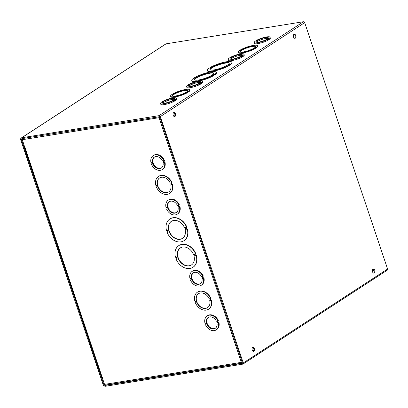 <?xml version="1.0" encoding="UTF-8"?>
<svg xmlns="http://www.w3.org/2000/svg" width="408" height="408" viewBox="0 0 408 408"><rect width="100%" height="100%" fill="white"/><g stroke="black" fill="none" stroke-linecap="round" stroke-linejoin="round"><path stroke-width="0.61" d="M105.621 385.065L104.825 385.234L102.306 377.737L101.582 377.854L104.106 385.351A1.153 0.882 -123.1 0 0 105.366 386.274L242.719 364.166A1.153 0.882 -123.1 0 0 242.989 364.064A1.153 0.882 -123.1 0 0 243.26 362.947L160.344 116.576A1.153 0.882 -123.1 0 0 159.084 115.648L21.731 137.761A1.153 0.882 -123.1 0 0 21.466 137.863A1.153 0.882 -123.1 0 0 21.191 138.975L23.715 146.477L24.439 146.36L22.022 138.618L159.625 116.693L242.525 363.248M102.097 377.517L101.582 377.854M105.08 385.417L242.429 363.309M21.466 137.863L165.806 43.937A1.153 0.882 56.9 0 1 166.076 43.835L303.425 21.726A1.153 0.882 56.9 0 1 304.684 22.649L387.6 269.025A1.153 0.882 56.9 0 1 387.33 270.137L242.989 364.064M252.69 347.407A2.081 1.275 -99.1 0 1 253.011 347.285A2.081 1.275 -99.1 0 1 254.597 349.136A2.081 1.275 -99.1 0 1 253.674 351.39A2.081 1.275 -99.1 0 1 252.139 349.809A2.081 1.275 -99.1 0 1 252.69 347.407M372.978 269.137A2.081 1.275 -99.1 0 1 373.295 269.01A2.081 1.275 -99.1 0 1 374.886 270.861A2.081 1.275 -99.1 0 1 373.957 273.12A2.081 1.275 -99.1 0 1 372.422 271.539A2.081 1.275 -99.1 0 1 372.978 269.137M174.971 116.459A2.081 1.275 -99.1 0 1 174.649 116.586A2.081 1.275 -99.1 0 1 173.063 114.735A2.081 1.275 -99.1 0 1 173.992 112.481A2.081 1.275 -99.1 0 1 175.527 114.062A2.081 1.275 -99.1 0 1 174.971 116.459M295.254 38.189A2.081 1.275 -99.1 0 1 294.933 38.316A2.081 1.275 -99.1 0 1 293.347 36.465A2.081 1.275 -99.1 0 1 294.275 34.211A2.081 1.275 -99.1 0 1 295.81 35.787A2.081 1.275 -99.1 0 1 295.254 38.189M253.297 351.359A2.081 1.275 80.9 0 0 253.878 349.248A2.081 1.275 80.9 0 0 252.664 347.427M373.58 273.09A2.081 1.275 80.9 0 0 374.161 270.978A2.081 1.275 80.9 0 0 372.948 269.158M174.277 116.555A2.081 1.275 80.9 0 0 174.859 114.444A2.081 1.275 80.9 0 0 173.645 112.623M294.561 38.286A2.081 1.275 80.9 0 0 295.142 36.174A2.081 1.275 80.9 0 0 293.928 34.354M176.297 98.201A8.318 1.724 161.4 0 1 175.364 99.491L174.359 100.144A8.318 1.724 161.4 0 1 165.893 103.382A8.318 1.724 161.4 0 1 160.528 103.504A8.318 1.724 161.4 0 1 161.461 102.219L162.466 101.567A8.318 1.724 161.4 0 1 170.932 98.328A8.318 1.724 161.4 0 1 176.297 98.201L176.588 99.057A8.318 1.724 161.4 0 1 175.654 100.348L174.573 100.766M174.359 100.144L174.649 101A8.318 1.724 161.4 0 1 166.184 104.239A8.318 1.724 161.4 0 1 160.818 104.361L160.528 103.504M202.358 81.243A8.318 1.724 161.4 0 1 201.424 82.528L200.42 83.181A8.318 1.724 161.4 0 1 191.954 86.419A8.318 1.724 161.4 0 1 186.594 86.547A8.318 1.724 161.4 0 1 187.527 85.262L188.527 84.609A8.318 1.724 161.4 0 1 196.998 81.371A8.318 1.724 161.4 0 1 202.358 81.243L202.649 82.1A8.318 1.724 161.4 0 1 201.715 83.385L200.634 83.808M200.42 83.181L200.71 84.038A8.318 1.724 161.4 0 1 192.244 87.281A8.318 1.724 161.4 0 1 186.879 87.404L186.594 86.547M243.979 54.162A8.318 1.724 161.4 0 1 243.046 55.447L242.041 56.1A8.318 1.724 161.4 0 1 233.575 59.338A8.318 1.724 161.4 0 1 228.21 59.466A8.318 1.724 161.4 0 1 229.143 58.176L230.148 57.523A8.318 1.724 161.4 0 1 238.614 54.284A8.318 1.724 161.4 0 1 243.979 54.162L244.264 55.019A8.318 1.724 161.4 0 1 243.331 56.304L242.25 56.727M242.041 56.1L242.326 56.957A8.318 1.724 161.4 0 1 233.861 60.195A8.318 1.724 161.4 0 1 228.5 60.323L228.21 59.466M270.04 37.199A8.318 1.724 161.4 0 1 269.107 38.49L268.102 39.142A8.318 1.724 161.4 0 1 259.636 42.381A8.318 1.724 161.4 0 1 254.271 42.508A8.318 1.724 161.4 0 1 255.204 41.218L256.209 40.565A8.318 1.724 161.4 0 1 264.675 37.327A8.318 1.724 161.4 0 1 270.04 37.199L270.325 38.056A8.318 1.724 161.4 0 1 269.392 39.347L268.311 39.77M268.102 39.142L268.393 39.999A8.318 1.724 161.4 0 1 259.921 43.238A8.318 1.724 161.4 0 1 254.561 43.365L254.271 42.508M230.316 64.78L230.173 64.352L229.316 64.49L228.317 65.142L229.169 65.005A12.939 2.683 161.4 0 1 215.914 70.176A12.939 2.683 161.4 0 1 207.341 70.426A12.939 2.683 161.4 0 1 209.034 68.248L210.89 67.458L210.033 67.595A12.939 2.683 161.4 0 1 223.288 62.429A12.939 2.683 161.4 0 1 231.866 62.174L232.009 62.602A12.939 2.683 161.4 0 1 230.316 64.78L229.199 65.091M229.169 65.005L229.311 65.433A12.939 2.683 161.4 0 1 216.056 70.604A12.939 2.683 161.4 0 1 207.483 70.859L207.341 70.426M256.372 47.823L256.224 47.394L255.648 47.491L254.648 48.144L255.224 48.047A10.164 2.106 161.4 0 1 244.841 52.061A10.164 2.106 161.4 0 1 238.19 52.239A10.164 2.106 161.4 0 1 239.425 50.592L240.429 49.939A10.164 2.106 161.4 0 1 250.813 45.931A10.164 2.106 161.4 0 1 257.463 45.752L257.606 46.181A10.164 2.106 161.4 0 1 256.372 47.823L255.291 48.246M255.224 48.047L255.367 48.475A10.164 2.106 161.4 0 1 244.984 52.489A10.164 2.106 161.4 0 1 238.333 52.668L238.19 52.239M189.781 89.791A10.164 2.106 161.4 0 1 188.547 91.438L187.542 92.091A10.164 2.106 161.4 0 1 177.159 96.099A10.164 2.106 161.4 0 1 170.513 96.278A10.164 2.106 161.4 0 1 171.748 94.631L172.747 93.983A10.164 2.106 161.4 0 1 183.136 89.969A10.164 2.106 161.4 0 1 189.781 89.791L189.924 90.219A10.164 2.106 161.4 0 1 188.69 91.866L187.609 92.284M187.542 92.091L187.69 92.519A10.164 2.106 161.4 0 1 177.302 96.528A10.164 2.106 161.4 0 1 170.656 96.706L170.513 96.278M216.306 72.298A12.939 2.683 161.4 0 1 214.613 74.475L212.757 75.266L213.614 75.128A12.939 2.683 161.4 0 1 200.359 80.299A12.939 2.683 161.4 0 1 191.78 80.549A12.939 2.683 161.4 0 1 193.474 78.372L194.33 78.234L195.33 77.581L194.478 77.719A12.939 2.683 161.4 0 1 207.733 72.553A12.939 2.683 161.4 0 1 216.306 72.298L216.454 72.726A12.939 2.683 161.4 0 1 214.761 74.904L213.639 75.215M213.614 75.128L213.756 75.556A12.939 2.683 161.4 0 1 200.144 80.815M196.299 81.544A12.939 2.683 161.4 0 1 191.928 80.978L191.78 80.549M213.761 74.613L213.904 75.041M194.478 77.719L194.596 78.061M214.761 74.904L214.613 74.475M211.441 75.48A10.164 2.106 161.4 0 1 201.057 79.489A10.164 2.106 161.4 0 1 194.412 79.667A10.164 2.106 161.4 0 1 203.373 74.429A10.164 2.106 161.4 0 1 213.68 73.18A10.164 2.106 161.4 0 1 212.446 74.827L213.297 74.689L212.298 75.342L211.441 75.48M212.446 74.827L212.558 75.169M213.695 73.414A10.164 2.106 -18.6 0 0 203.516 74.858A10.164 2.106 -18.6 0 0 194.54 79.861M187.971 91.53L188.114 91.958M188.69 91.866L188.547 91.438M186.094 92.32A8.318 1.724 161.4 0 1 177.628 95.564A8.318 1.724 161.4 0 1 172.263 95.686A8.318 1.724 161.4 0 1 179.596 91.402A8.318 1.724 161.4 0 1 188.032 90.382A8.318 1.724 161.4 0 1 187.099 91.672L186.094 92.32M188.032 90.617A8.318 1.724 -18.6 0 0 179.739 91.831A8.318 1.724 -18.6 0 0 172.406 95.88M255.648 47.491L255.796 47.92M253.776 48.282A8.318 1.724 161.4 0 1 245.305 51.52A8.318 1.724 161.4 0 1 239.945 51.648A8.318 1.724 161.4 0 1 247.279 47.364A8.318 1.724 161.4 0 1 255.709 46.344A8.318 1.724 161.4 0 1 254.776 47.629L253.776 48.282M257.463 45.752A10.164 2.106 161.4 0 1 256.224 47.394M255.714 46.578A8.318 1.724 -18.6 0 0 247.421 47.792A8.318 1.724 -18.6 0 0 240.083 51.836M229.316 64.49L229.464 64.918M227.001 65.357A10.164 2.106 161.4 0 1 216.612 69.365A10.164 2.106 161.4 0 1 209.967 69.544A10.164 2.106 161.4 0 1 218.928 64.306A10.164 2.106 161.4 0 1 229.235 63.056A10.164 2.106 161.4 0 1 228.001 64.704L228.857 64.566L227.001 65.357M231.866 62.174A12.939 2.683 161.4 0 1 230.173 64.352M210.033 67.595L210.151 67.937M229.255 63.291A10.164 2.106 -18.6 0 0 219.076 64.734A10.164 2.106 -18.6 0 0 210.095 69.737M228.001 64.704L228.118 65.045M253.812 350.574A8.318 1.724 161.4 0 1 252.715 350.962M252.476 350.64A6.472 1.341 -18.6 0 0 253.904 350.12M253.067 347.652A6.472 1.341 -18.6 0 0 252.287 347.881M174.328 99.338A6.472 1.341 -18.6 0 0 168.274 100.439A6.472 1.341 -18.6 0 0 162.787 103.224M173.482 100.281L172.905 100.378A6.472 1.341 161.4 0 1 166.362 102.842A6.472 1.341 161.4 0 1 162.282 102.918A6.472 1.341 161.4 0 1 167.984 99.583A6.472 1.341 161.4 0 1 174.548 98.792A6.472 1.341 161.4 0 1 173.91 99.72L174.486 99.629L173.482 100.281M175.078 100.439L174.787 99.583M175.654 100.348L175.364 99.491M200.389 82.38A6.472 1.341 -18.6 0 0 194.335 83.482A6.472 1.341 -18.6 0 0 188.848 86.267M199.548 83.324L198.966 83.416A6.472 1.341 161.4 0 1 192.423 85.884A6.472 1.341 161.4 0 1 188.343 85.961A6.472 1.341 161.4 0 1 194.05 82.625A6.472 1.341 161.4 0 1 200.609 81.829A6.472 1.341 161.4 0 1 199.971 82.763L200.547 82.671L199.548 83.324M201.139 83.482L200.848 82.625M201.715 83.385L201.424 82.528M242.01 55.299A6.472 1.341 -18.6 0 0 235.957 56.401A6.472 1.341 -18.6 0 0 230.464 59.185M241.164 56.243L240.587 56.335A6.472 1.341 161.4 0 1 234.039 58.803A6.472 1.341 161.4 0 1 229.964 58.874A6.472 1.341 161.4 0 1 235.666 55.544A6.472 1.341 161.4 0 1 242.225 54.748A6.472 1.341 161.4 0 1 241.592 55.682L242.168 55.59L241.164 56.243M242.755 56.396L242.469 55.539M243.331 56.304L243.046 55.447M268.071 38.342A6.472 1.341 -18.6 0 0 262.018 39.443A6.472 1.341 -18.6 0 0 256.525 42.228M267.225 39.285L266.648 39.377A6.472 1.341 161.4 0 1 260.1 41.84A6.472 1.341 161.4 0 1 256.025 41.917A6.472 1.341 161.4 0 1 261.727 38.587A6.472 1.341 161.4 0 1 268.285 37.791A6.472 1.341 161.4 0 1 267.653 38.724L268.229 38.633L267.225 39.285M268.816 39.438L268.53 38.582M269.392 39.347L269.107 38.49M185.074 229.459A10.164 7.752 56.9 0 1 182.432 238.394A10.164 7.752 56.9 0 1 170.391 234.1A10.164 7.752 56.9 0 1 171.345 221.355A10.164 7.752 56.9 0 1 184.498 227.746L185.349 227.608L185.931 229.321L185.074 229.459L185.89 229.204M171.467 221.274A10.164 7.752 -123.1 0 0 170.641 233.942A10.164 7.752 -123.1 0 0 182.56 238.313M185.813 227.531L186.39 229.245L187.246 229.112A12.939 9.869 56.9 0 1 183.947 240.72A12.939 9.869 56.9 0 1 167.107 232.351L167.963 232.213L167.387 230.5L166.53 230.637A12.939 9.869 56.9 0 1 169.83 219.03A12.939 9.869 56.9 0 1 186.67 227.394L185.813 227.531M167.107 232.351L167.923 232.101M187.246 229.112L187.496 228.949A12.939 9.869 56.9 0 1 184.197 240.557A12.939 9.869 56.9 0 1 184.069 240.638M186.39 229.245L187.496 228.949M186.104 227.486L186.64 229.087M169.958 218.948A12.939 9.869 56.9 0 1 170.08 218.867A12.939 9.869 56.9 0 1 186.92 227.236L186.67 227.394M178.908 245.55A12.939 9.869 56.9 0 1 179.036 245.468A12.939 9.869 56.9 0 1 195.871 253.832L194.764 254.133L195.34 255.847L196.197 255.709A12.939 9.869 56.9 0 1 192.897 267.322A12.939 9.869 56.9 0 1 176.062 258.952L176.914 258.815L176.338 257.101L175.486 257.239A12.939 9.869 56.9 0 1 178.781 245.631A12.939 9.869 56.9 0 1 195.621 253.995M195.055 254.087L195.595 255.683L196.447 255.546A12.939 9.869 56.9 0 1 193.147 267.158A12.939 9.869 56.9 0 1 193.02 267.235M176.062 258.952L176.873 258.697M197.579 292.087A10.164 7.752 56.9 0 1 197.707 292.006A10.164 7.752 56.9 0 1 210.859 298.396L210.033 298.651L210.61 300.365L211.186 300.273A10.164 7.752 56.9 0 1 208.544 309.208A10.164 7.752 56.9 0 1 195.391 302.818L195.968 302.726L195.391 301.007L194.815 301.104A10.164 7.752 56.9 0 1 197.457 292.164A10.164 7.752 56.9 0 1 210.61 298.559M210.324 298.605L210.859 300.201L211.436 300.11A10.164 7.752 56.9 0 1 208.794 309.045A10.164 7.752 56.9 0 1 208.666 309.126M195.391 302.818L195.927 302.608M168.208 200.206L168.708 199.879A8.318 6.344 56.9 0 1 179.403 204.954L178.903 205.28L179.408 206.764L179.984 206.672A8.318 6.344 56.9 0 1 177.781 213.823L177.281 214.149A8.318 6.344 56.9 0 1 166.586 209.075L167.163 208.978L166.586 207.264L166.005 207.361A8.318 6.344 56.9 0 1 168.208 200.206A8.318 6.344 56.9 0 1 178.903 205.28L178.327 205.372L178.903 207.091L179.479 206.999A8.318 6.344 56.9 0 1 177.281 214.149M207.152 315.925L207.652 315.603A8.318 6.344 56.9 0 1 218.351 320.678L217.846 321.004L218.351 322.483L218.928 322.391A8.318 6.344 56.9 0 1 216.725 329.547L216.225 329.873A8.318 6.344 56.9 0 1 205.53 324.793L206.106 324.702L205.53 322.988L204.954 323.08A8.318 6.344 56.9 0 1 207.152 315.925A8.318 6.344 56.9 0 1 217.846 321.004L217.27 321.096L217.852 322.81L218.428 322.718A8.318 6.344 56.9 0 1 216.225 329.873M24.281 146.385L24.694 146.543L102.25 377.512M242.204 362.064L241.347 362.35L242.097 363.095L105.351 385.111A1.153 0.709 -99.1 0 1 104.54 384.377L102.235 377.522M24.511 146.569L22.2 139.72A1.153 0.709 -99.1 0 1 22.2 138.587M192.158 271.366L192.658 271.04A8.318 6.344 56.9 0 1 203.352 276.114L202.852 276.44L203.352 277.925L203.934 277.833A8.318 6.344 56.9 0 1 201.731 284.983L201.231 285.309A8.318 6.344 56.9 0 1 190.531 280.235L191.107 280.138L190.531 278.424L189.955 278.521A8.318 6.344 56.9 0 1 192.158 271.366A8.318 6.344 56.9 0 1 202.852 276.44L202.276 276.532L202.852 278.251L203.429 278.159A8.318 6.344 56.9 0 1 201.231 285.309M153.209 155.642L153.714 155.315A8.318 6.344 56.9 0 1 164.409 160.39L163.909 160.716L164.409 162.2L164.985 162.109A8.318 6.344 56.9 0 1 162.787 169.259L162.282 169.585A8.318 6.344 56.9 0 1 151.587 164.511L152.164 164.419L151.587 162.705L151.011 162.797A8.318 6.344 56.9 0 1 153.209 155.642A8.318 6.344 56.9 0 1 163.909 160.716L163.333 160.813L163.909 162.527L164.485 162.435A8.318 6.344 56.9 0 1 162.282 169.585M158.636 176.363A10.164 7.752 56.9 0 1 158.758 176.281A10.164 7.752 56.9 0 1 171.916 182.672L171.09 182.927L171.666 184.64L172.492 184.385A10.164 7.752 56.9 0 1 169.85 193.326A10.164 7.752 56.9 0 1 169.723 193.402M171.375 182.881L171.916 184.482M171.666 184.64L172.242 184.549A10.164 7.752 56.9 0 1 169.601 193.484A10.164 7.752 56.9 0 1 156.442 187.094L156.983 186.884M156.442 187.094L157.024 187.002L156.442 185.288L155.866 185.38A10.164 7.752 56.9 0 1 158.508 176.445A10.164 7.752 56.9 0 1 171.666 182.835M170.794 184.783A8.318 6.344 56.9 0 1 168.591 191.939A8.318 6.344 56.9 0 1 158.738 188.425A8.318 6.344 56.9 0 1 159.518 177.995A8.318 6.344 56.9 0 1 170.213 183.07L170.794 182.978L171.37 184.691L170.794 184.783L171.329 184.574M159.645 177.914A8.318 6.344 -123.1 0 0 158.987 188.261A8.318 6.344 -123.1 0 0 168.713 191.852M102.413 377.492L101.944 377.456L24.22 146.508M241.975 362.171L242.26 363.028L242.48 362.885M159.849 117.346L159.013 117.693L159.895 117.499M159.202 116.224L159.013 117.693L22.2 139.72M159.513 117.366L159.299 116.52M209.738 300.507A8.318 6.344 56.9 0 1 207.534 307.658A8.318 6.344 56.9 0 1 197.681 304.149A8.318 6.344 56.9 0 1 198.461 293.714A8.318 6.344 56.9 0 1 209.161 298.794L209.738 298.697L210.314 300.41L209.738 300.507L210.273 300.298M198.589 293.638A8.318 6.344 -123.1 0 0 197.936 303.986A8.318 6.344 -123.1 0 0 207.662 307.576M194.024 256.061A10.164 7.752 56.9 0 1 191.383 264.996A10.164 7.752 56.9 0 1 179.341 260.702A10.164 7.752 56.9 0 1 180.295 247.952A10.164 7.752 56.9 0 1 193.448 254.347L194.305 254.209L194.881 255.923L194.024 256.061L194.84 255.806M180.423 247.875A10.164 7.752 -123.1 0 0 179.591 260.539A10.164 7.752 -123.1 0 0 191.51 264.914M195.34 255.847L195.595 255.683M154.474 157.039A6.472 4.932 -123.1 0 0 154.112 164.98A6.472 4.932 -123.1 0 0 161.522 167.867M163.608 162.578L163.032 162.67A6.472 4.932 56.9 0 1 161.277 168.04A6.472 4.932 56.9 0 1 153.612 165.306A6.472 4.932 56.9 0 1 154.219 157.192A6.472 4.932 56.9 0 1 162.455 160.951L163.032 160.859L163.608 162.578M163.531 162.343L163.032 162.67M164.409 162.2L163.909 162.527M164.985 162.109L164.485 162.435M152.087 164.184L151.587 164.511M169.473 201.603A6.472 4.932 -123.1 0 0 169.111 209.539A6.472 4.932 -123.1 0 0 176.516 212.425M178.607 207.136L178.026 207.228A6.472 4.932 56.9 0 1 176.271 212.599A6.472 4.932 56.9 0 1 168.611 209.865A6.472 4.932 56.9 0 1 169.218 201.756A6.472 4.932 56.9 0 1 177.449 205.515L178.026 205.423L178.607 207.136M178.526 206.907L178.026 207.228M179.408 206.764L178.903 207.091M179.984 206.672L179.479 206.999M167.081 208.748L166.586 209.075M193.423 272.763A6.472 4.932 -123.1 0 0 193.061 280.704A6.472 4.932 -123.1 0 0 200.466 283.585M202.552 278.297L201.975 278.394A6.472 4.932 56.9 0 1 200.221 283.759A6.472 4.932 56.9 0 1 192.556 281.03A6.472 4.932 56.9 0 1 193.162 272.916A6.472 4.932 56.9 0 1 201.399 276.675L201.975 276.583L202.552 278.297M202.475 278.067L201.975 278.394M203.352 277.925L202.852 278.251M203.934 277.833L203.429 278.159M191.031 279.908L190.531 280.235M208.417 317.322A6.472 4.932 -123.1 0 0 208.054 325.263A6.472 4.932 -123.1 0 0 215.46 328.149M217.551 322.861L216.974 322.952A6.472 4.932 56.9 0 1 215.22 328.323A6.472 4.932 56.9 0 1 207.555 325.589A6.472 4.932 56.9 0 1 208.162 317.475A6.472 4.932 56.9 0 1 216.393 321.234L216.974 321.142L217.551 322.861M217.474 322.626L216.974 322.952M218.351 322.483L217.852 322.81M218.928 322.391L218.428 322.718M206.03 324.472L205.53 324.793M104.193 385.555L103.459 385.682L20.4 138.878L21.134 138.399M104.178 385.565L21.119 138.761L20.4 138.878M104.825 385.234L105.08 385.07M243.26 362.947L387.6 269.025M166.076 43.835L21.731 137.761M159.084 115.648L303.425 21.726M304.684 22.649L160.344 116.576M374.131 270.82L372.346 271.106M372.325 270.825L374.065 270.545M104.54 384.377L241.347 362.35L159.013 117.693M179.036 245.468L178.781 245.631"/></g></svg>
